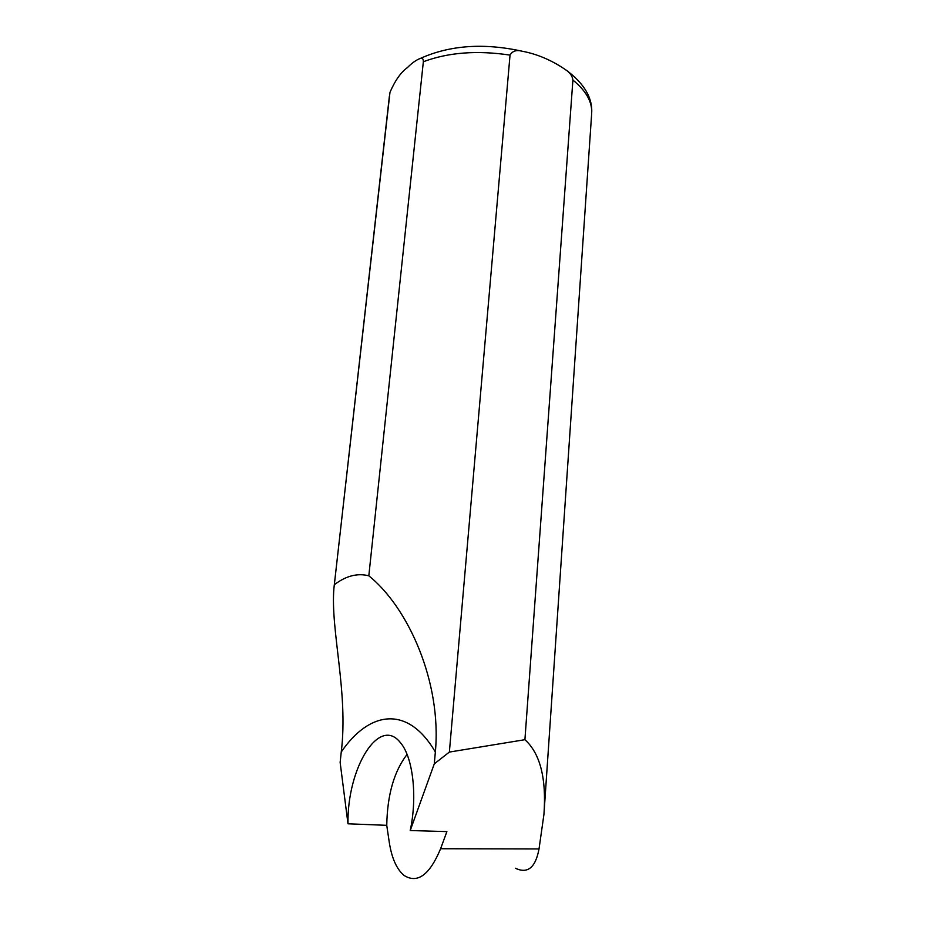 <?xml version="1.0" encoding="UTF-8"?>
<svg xmlns="http://www.w3.org/2000/svg" width="925" height="925" viewBox="0 0 925 925"><rect width="100%" height="100%" fill="white"/><g stroke="black" fill="none" stroke-linecap="round" stroke-linejoin="round"><path stroke-width="1.39" d="M434.288 763.853L410.226 830.523C417.614 796.067 412.851 757.124 400.571 742.868C379.366 715.06 347.06 767.935 347.985 823.793L340.134 762.362L341.256 751.979C369.353 710.828 407.844 704.85 435.351 751.99L434.288 763.853L449.365 752.071L510.033 55.107C512.404 50.991 516.416 49.696 522.093 51.21C537.749 54.159 552.722 60.657 566.99 70.716C570.436 73.283 572.402 76.405 572.899 80.07L524.914 739.699C540.165 753.447 546.513 778.318 543.946 814.324L539.021 848.942C535.529 867.65 527.643 874.079 515.352 868.217M389.911 92.893L333.913 588.323C330.364 630.388 348.54 692.605 341.256 751.979M389.992 92.315C395.114 80.487 400.895 72.277 407.335 67.664C411.949 62.969 416.366 59.859 420.597 58.31C422.39 57.697 423.303 58.83 423.349 61.744L368.821 575.801C408.318 607.505 441.884 682.465 435.351 751.99M334.503 584.6C346.008 575.859 357.455 572.922 368.821 575.801M449.365 752.071L524.914 739.699M410.226 830.523L446.891 831.61L440.601 848.734C429.628 875.015 417.441 883.907 404.052 875.42C396.652 869.211 391.714 858.122 389.252 842.166L386.754 825.331L347.985 823.793M407.069 754.418C394.073 771.265 387.309 794.91 386.754 825.331M333.983 587.826L389.39 96.177M510.033 55.107C477.196 50.17 448.301 52.378 423.349 61.744M566.99 70.716C584.692 84.117 592.902 98.536 591.642 113.96C592.555 102.282 586.3 90.985 572.899 80.07M440.601 848.734L539.021 848.942M591.642 113.96L544.131 811.56M522.035 51.199C483.821 42.816 450.001 45.186 420.597 58.31"/></g></svg>
